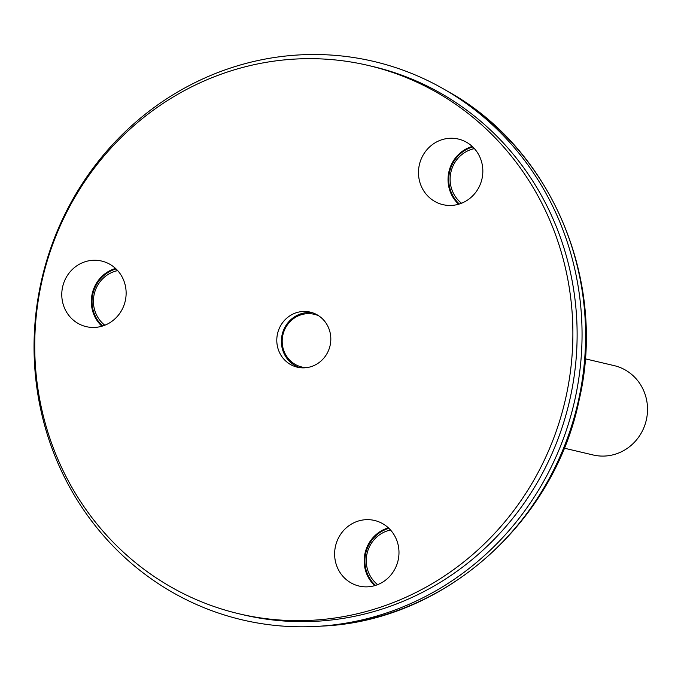 <?xml version="1.0" encoding="UTF-8"?>
<svg xmlns="http://www.w3.org/2000/svg" width="681" height="681" viewBox="0 0 681 681"><rect width="100%" height="100%" fill="white"/><g stroke="black" fill="none" stroke-linecap="round" stroke-linejoin="round"><path stroke-width="1.02" d="M41.064 282.385A286.854 273.268 -76.7 0 0 317.712 626.35A286.854 273.268 -76.7 0 0 575.045 398.93A286.854 273.268 -76.7 0 0 444.233 89.322A286.854 273.268 -76.7 0 0 41.064 282.385M239.21 613.836L243.457 614.841A281.687 268.357 -76.7 0 0 247.561 615.769A281.687 268.357 -76.7 0 0 569.75 400.045A281.687 268.357 -76.7 0 0 372.652 66.474L368.404 65.478A281.687 268.357 -76.7 0 0 42.605 278.112A281.687 268.357 -76.7 0 0 239.21 613.836A281.687 268.357 -76.7 0 0 243.321 614.773A281.687 268.357 -76.7 0 0 565.511 399.04A281.687 268.357 -76.7 0 0 368.404 65.478M412.065 604.856L414.423 603.834M299.64 367.621A28.287 26.942 103.3 0 1 282.062 334.992A28.287 26.942 103.3 0 1 312.562 312.775M297.733 367.28A28.287 26.942 -76.7 0 0 330.081 345.616A28.287 26.942 -76.7 0 0 310.298 312.128A28.287 26.942 -76.7 0 0 277.584 333.477A28.287 26.942 -76.7 0 0 297.325 367.187A28.287 26.942 -76.7 0 0 297.733 367.28M70.415 271.472A33.692 32.092 103.3 0 1 101.682 261.061A33.692 32.092 103.3 0 1 125.193 301.215A33.692 32.092 103.3 0 1 86.232 326.642A33.692 32.092 103.3 0 1 70.415 271.472M374.039 520.352A33.692 32.092 103.3 0 1 374.533 520.471A33.692 32.092 103.3 0 1 398.044 560.616A33.692 32.092 103.3 0 1 359.083 586.052A33.692 32.092 103.3 0 1 335.503 546.153A33.692 32.092 103.3 0 1 374.039 520.352M419.888 182.38A33.692 32.092 103.3 0 1 427.293 149.284A33.692 32.092 103.3 0 1 458.39 139.06A33.692 32.092 103.3 0 1 481.901 179.214A33.692 32.092 103.3 0 1 442.939 204.649A33.692 32.092 103.3 0 1 419.888 182.38M461.539 203.236A30.628 29.181 103.3 0 1 450.975 171.927A30.628 29.181 103.3 0 1 474.402 148.637M104.823 325.229A30.628 29.181 103.3 0 1 102.72 323.407A30.628 29.181 103.3 0 1 94.625 292.524A30.628 29.181 103.3 0 1 117.694 270.629M377.683 584.638A30.628 29.181 103.3 0 1 367.008 553.806A30.628 29.181 103.3 0 1 390.545 530.039M585.234 358.81L614.211 365.637A45.899 43.72 103.3 0 1 633.577 376.15A45.899 43.72 103.3 0 1 642.234 431.235A45.899 43.72 103.3 0 1 593.16 454.985L564.183 448.158M306.586 367.655A27.078 25.793 103.3 0 1 282.845 335.154A27.078 25.793 103.3 0 1 318.793 315.848M322.59 626.06C443.425 620.893 554.147 522.889 579.156 399.943C607.205 280.81 551.576 148.96 448.473 91.765A285.399 271.881 103.3 0 1 578.612 399.798A285.399 271.881 103.3 0 1 322.59 626.06L317.712 626.35M461.42 203.287A31.198 29.717 103.3 0 1 458.866 200.869M470.954 149.556A31.198 29.717 103.3 0 1 474.317 148.535M459.352 204.011A33.122 31.556 103.3 0 1 449.664 171.621A33.122 31.556 103.3 0 1 472.793 146.96M458.628 204.232A33.692 32.092 103.3 0 1 449.443 189.344A33.692 32.092 103.3 0 1 472.248 146.449M114.246 271.557A31.198 29.717 103.3 0 1 117.609 270.527M104.704 325.28A31.198 29.717 103.3 0 1 102.159 322.862M102.644 326.012A33.122 31.556 103.3 0 1 100.533 278.852A33.122 31.556 103.3 0 1 116.085 268.952M101.92 326.225A33.692 32.092 103.3 0 1 99.962 278.435A33.692 32.092 103.3 0 1 115.54 268.442M377.555 584.69A31.198 29.717 103.3 0 1 375.01 582.272M387.097 530.959A31.198 29.717 103.3 0 1 390.46 529.937M375.495 585.413A33.122 31.556 103.3 0 1 365.808 553.023A33.122 31.556 103.3 0 1 388.936 528.362M374.771 585.634A33.692 32.092 103.3 0 1 365.118 552.861A33.692 32.092 103.3 0 1 388.391 527.852M448.473 91.765L444.233 89.322M411.664 605.026L414.976 603.596"/></g></svg>
